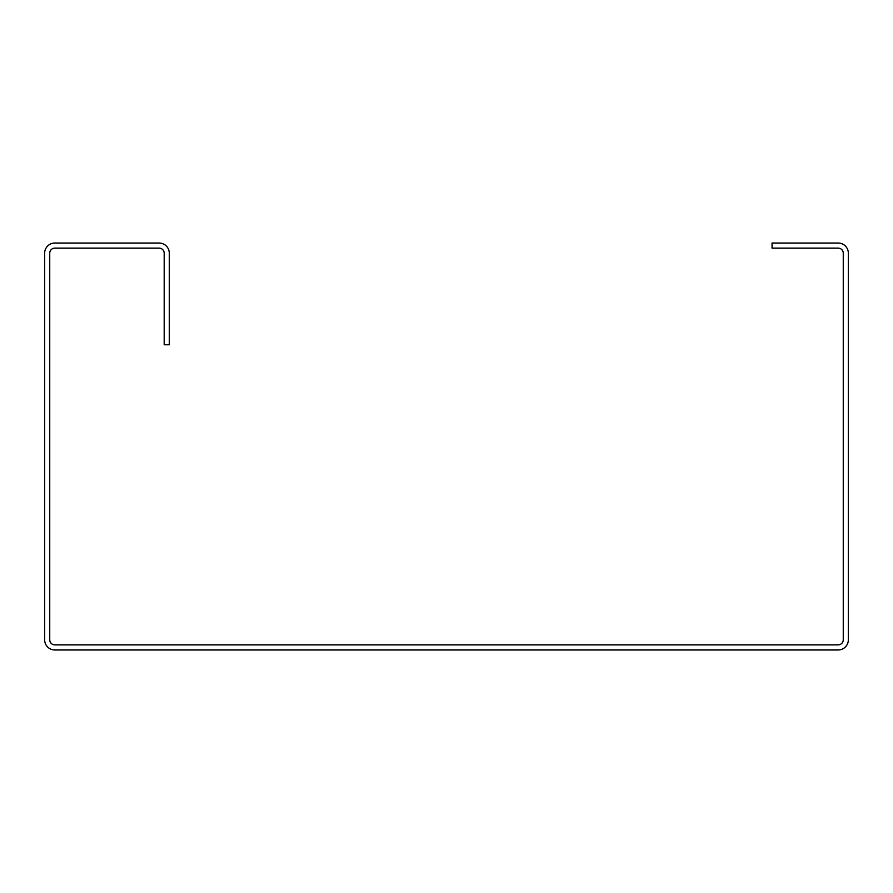 <?xml version="1.0" encoding="UTF-8"?>
<svg xmlns="http://www.w3.org/2000/svg" width="893" height="893" viewBox="0 0 893 893"><rect width="100%" height="100%" fill="white"/><g stroke="black" fill="none" stroke-linecap="round" stroke-linejoin="round"><path stroke-width="1.34" d="M44.65 639.79L44.65 253.21A10.169 10.169 0 0 1 54.819 243.03L159.099 243.03A10.169 10.169 0 0 1 169.279 253.21L169.279 344.765L164.189 344.765L164.189 253.21A5.09 5.09 0 0 0 159.099 248.12L54.819 248.12A5.09 5.09 0 0 0 49.74 253.21L49.74 639.79A5.09 5.09 0 0 0 54.819 644.88L838.181 644.88A5.09 5.09 0 0 0 843.26 639.79L843.26 253.21A5.09 5.09 0 0 0 838.181 248.12L772.054 248.12L772.054 243.03L838.181 243.03A10.169 10.169 0 0 1 848.35 253.21L848.35 639.79A10.169 10.169 0 0 1 838.181 649.97L54.819 649.97A10.169 10.169 0 0 1 44.65 639.79"/></g></svg>
